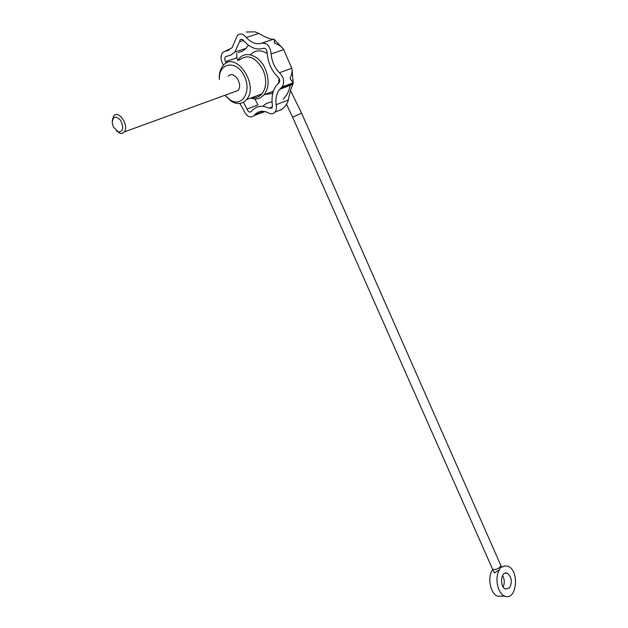 <?xml version="1.0" encoding="UTF-8"?>
<svg xmlns="http://www.w3.org/2000/svg" width="628" height="628" viewBox="0 0 628 628"><rect width="100%" height="100%" fill="white"/><g stroke="black" fill="none" stroke-linecap="round" stroke-linejoin="round"><path stroke-width="0.94" d="M223.45 65.241L222.901 64.064C220.506 59.511 220.444 55.641 222.72 52.454L231.991 47.791L237.447 35.427C240.257 33.001 243.185 33.684 246.247 37.46L258.948 33.441L254.897 31.84L246.262 32.036M497.729 596.2L504.896 596.129C497.447 593.892 494.189 576.708 499.81 569.368L494.503 572.932L492.69 569.604C487.053 576.897 490.28 593.978 497.729 596.2L502.125 596.16M504.896 596.129C516.977 601.247 519.78 569.69 507.699 566.197L504.645 565.93L501.764 567.265L501.16 566.126M503.146 586.89C504.826 583.067 504.629 579.291 502.541 575.562M509.449 587.965C512.55 581.889 511.781 576.967 507.141 573.215C500.869 570.53 499.276 587.117 505.658 589.08L509.449 587.965M243.421 102.246L247.016 109.115C248.146 111.902 249.575 112.702 251.294 111.525L251.71 110.928C256.303 105.865 262.104 104.954 269.106 108.22L271.971 108.118L272.379 104.9C271.296 96.783 272.748 90.173 276.744 85.07L279.091 82.818C280.198 80.737 279.782 78.798 277.843 76.993C271.461 70.579 267.897 62.525 267.159 52.823C266.829 49.329 265.448 47.869 263.014 48.419C256.295 50.193 249.913 47.665 243.868 40.851C242.628 39.156 241.411 38.818 240.202 39.831L241.913 39.289M236.678 53.066L236.858 57.87L225.64 61.615L226.331 63.067M225.64 61.615C224.549 59.746 224.479 58.129 225.421 56.763L231.175 54.903L234.825 52.022L246.09 48.34L242.432 51.206L238.177 52.532M243.64 40.522L239.496 41.84L234.825 52.022M239.496 41.84L240.202 39.831M263.681 111.352L254.654 114.893L254.199 115.536C250.132 118.472 246.623 116.667 243.672 110.128L239.825 103.455M254.654 114.893C258.265 111.007 262.794 110.277 268.242 112.726C270.888 114.343 273.133 114.155 274.978 112.145L281.666 109.484C285.026 107.035 287.255 103.863 288.346 99.97L276.147 104.743C276.799 107.788 276.406 110.261 274.978 112.145M276.147 104.743C275.394 98.431 276.563 93.289 279.672 89.317L282.121 86.962L293.229 82.778L289.963 78.492C291.706 74.842 292.373 71.623 291.957 68.829L291.824 68.256L279.444 72.73C283.927 77.338 284.814 82.08 282.121 86.962M279.444 72.73C274.546 67.698 271.783 61.434 271.147 53.93C270.158 45.868 266.814 42.327 261.13 43.308C255.926 44.596 250.964 42.649 246.247 37.46M258.948 33.441C266.06 37.711 270.99 39.627 273.753 39.187L262.512 42.861M291.824 68.256L283.675 49.667C281.784 46.723 278.675 44.51 274.365 43.034C274.507 40.216 274.318 38.912 273.8 39.14L273.753 39.187M279.672 89.317L292.774 84.372L293.229 82.778M292.774 84.372C291.117 87.959 289.641 93.156 288.346 99.97M281.046 109.916L281.666 109.484M258.037 114.029L264.969 111.564M252.15 97.544C256.051 98.109 259.325 96.877 261.97 93.855C266.5 87.598 266.884 79.654 263.116 70.03C255.596 56.889 247.573 53.623 239.048 60.233M237.588 60.728L239.276 58.404C245.933 50.295 259.772 55.759 265.33 69.009C269.396 79.426 268.98 88.014 264.074 94.781L260.612 97.638C257.59 99.224 254.293 99.365 250.737 98.07M225.005 95.244L230.9 101.037C236.976 104.743 242.149 104.295 246.411 99.695C259.709 85.369 235.484 49.84 223.152 65.579C220.295 69.002 219.015 73.609 219.313 79.395M225.075 95.213L229.879 99.758C241.937 108.244 252.33 91.264 244.056 75.525C236.128 59.503 218.513 62.651 219.392 79.371M233.922 91.994L238.028 90.495C243.625 84.505 233.483 69.63 228.325 76.263M272.945 92.614L271.563 93.493L264.404 94.663M250.486 54.652C255.149 49.965 260.722 49.604 267.206 53.561M279.146 78.476L278.549 83.281M248.374 45.145L246.09 48.34M236.858 57.87L237.926 60.178M254.905 98.941L257.927 104.915L247.016 109.115M262.92 106.336C265.409 103.636 268.462 102.207 272.073 102.05M272.513 106.878L269.106 108.22M229.016 50.099L225.986 51.08M293.19 83.398L280.904 88.03M283.675 49.667L271.147 53.93M499.81 569.368L500.226 567.029L501.764 567.265M116.313 130.891L120.6 133.442L122.664 133.207L124.289 131.904C129.533 125.624 118.292 109.131 113.55 116.149L112.263 120.521M113.393 127.044L118.276 131.974C123.214 131.582 124.006 127.712 120.631 120.372C115.552 115.317 112.757 116.235 112.239 123.119L113.393 127.044M283.079 99.145C286.965 95.519 289.422 90.416 290.45 83.83M492.713 569.486L292.624 117.232L301.581 113.118L500.806 565.357L500.226 567.029C497.023 569.486 494.448 570.13 492.509 568.96L492.478 568.89M504.802 573.285L507.141 573.215M274.224 39.47L282.6 48.183M291.957 68.829L293.197 82.66M246.411 99.695L261.97 93.855M229.879 99.758L230.9 101.037M264.074 94.781L273.353 91.288M254.199 115.536L264.529 111.478M301.581 113.118L290.497 90.503M292.624 117.224L286.517 104.279M500.854 565.475L500.861 565.961M124.289 131.904L238.028 90.495M118.276 131.974L119.854 133.269"/></g></svg>
